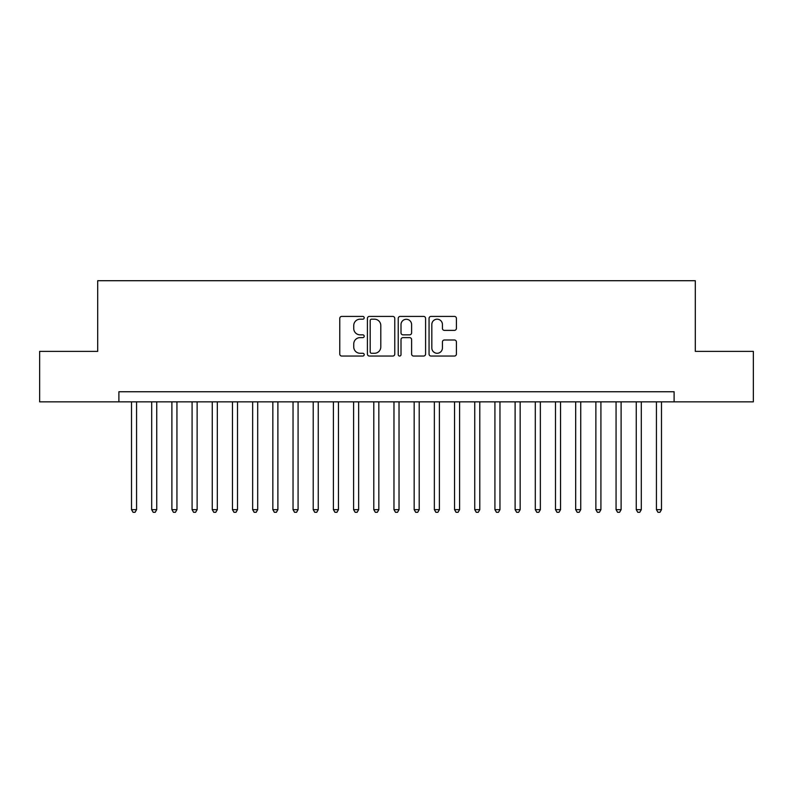 <?xml version="1.0" encoding="UTF-8"?>
<svg xmlns="http://www.w3.org/2000/svg" width="793" height="793" viewBox="0 0 793 793"><rect width="100%" height="100%" fill="white"/><g stroke="black" fill="none" stroke-linecap="round" stroke-linejoin="round"><path stroke-width="1.19" d="M364.195 317.805A1.388 1.388 0 0 0 362.807 316.417L341.753 316.417A1.982 1.982 0 0 0 339.771 318.399L339.771 354.075A1.982 1.982 0 0 0 341.753 356.047L362.807 356.047A1.388 1.388 0 0 0 364.195 354.669A1.388 1.388 0 0 0 362.807 353.281L360.081 353.281A6.344 6.344 0 0 1 353.747 346.938L353.747 343.964A6.344 6.344 0 0 1 360.081 337.62L362.807 337.62A1.388 1.388 0 0 0 364.195 336.232A1.388 1.388 0 0 0 362.807 334.844L360.081 334.844A6.344 6.344 0 0 1 353.747 328.51L353.747 325.536A6.344 6.344 0 0 1 360.081 319.192L362.807 319.192A1.388 1.388 0 0 0 364.195 317.805M454.419 330.384A1.982 1.982 0 0 0 456.401 328.411L456.401 318.399A1.982 1.982 0 0 0 454.419 316.417L431.035 316.417A1.982 1.982 0 0 0 429.053 318.399L429.053 354.075A1.982 1.982 0 0 0 431.035 356.047L454.419 356.047A1.982 1.982 0 0 0 456.401 354.075L456.401 341.981A1.982 1.982 0 0 0 454.419 339.999L444.407 339.999A1.982 1.982 0 0 0 442.425 341.981L442.425 347.978A5.303 5.303 0 0 1 437.121 353.281A5.303 5.303 0 0 1 431.828 347.978L431.828 324.496A5.303 5.303 0 0 1 437.121 319.192A5.303 5.303 0 0 1 442.425 324.496L442.425 328.411A1.982 1.982 0 0 0 444.407 330.384L454.419 330.384M118.891 401.853L39.65 401.853L39.65 351.378L97.698 351.378L97.698 280.712L695.302 280.712L695.302 351.378L753.35 351.378L753.35 401.853L674.109 401.853L674.109 391.752L118.891 391.752L118.891 401.853L674.109 401.853M394.765 318.399A1.982 1.982 0 0 0 392.783 316.417L369.399 316.417A1.982 1.982 0 0 0 367.417 318.399L367.417 354.075A1.982 1.982 0 0 0 369.399 356.047L392.783 356.047A1.982 1.982 0 0 0 394.765 354.075L394.765 318.399M400.217 316.417L423.601 316.417A1.982 1.982 0 0 1 425.583 318.399L425.583 354.075A1.982 1.982 0 0 1 423.601 356.047L413.589 356.047A1.982 1.982 0 0 1 411.607 354.075L411.607 339.602A1.982 1.982 0 0 0 409.624 337.62L402.993 337.62A1.982 1.982 0 0 0 401.01 339.602L401.01 354.669A1.388 1.388 0 0 1 399.622 356.047A1.388 1.388 0 0 1 398.235 354.669L398.235 318.399A1.982 1.982 0 0 1 400.217 316.417M371.58 319.192A1.388 1.388 0 0 0 370.192 320.58L370.192 351.894A1.388 1.388 0 0 0 371.58 353.281L374.455 353.281A6.344 6.344 0 0 0 380.799 346.938L380.799 325.536A6.344 6.344 0 0 0 374.455 319.192L371.58 319.192M411.607 324.595A5.303 5.303 0 0 0 406.313 319.292A5.303 5.303 0 0 0 401.01 324.595L401.01 332.862A1.982 1.982 0 0 0 402.993 334.844L409.624 334.844A1.982 1.982 0 0 0 411.607 332.862L411.607 324.595M131.509 401.853L131.509 509.661L136.565 509.661L136.565 401.853M136.565 509.661L135.048 512.288L133.026 512.288L131.509 509.661M151.701 401.853L151.701 509.661L156.746 509.661L156.746 401.853M156.746 509.661L155.24 512.288L153.218 512.288L151.701 509.661M171.893 401.853L171.893 509.661L176.938 509.661L176.938 401.853M176.938 509.661L175.422 512.288L173.409 512.288L171.893 509.661M192.084 401.853L192.084 509.661L197.13 509.661L197.13 401.853M197.13 509.661L195.613 512.288L193.591 512.288L192.084 509.661M212.266 401.853L212.266 509.661L217.322 509.661L217.322 401.853M217.322 509.661L215.805 512.288L213.783 512.288L212.266 509.661M232.458 401.853L232.458 509.661L237.503 509.661L237.503 401.853M237.503 509.661L235.997 512.288L233.975 512.288L232.458 509.661M252.65 401.853L252.65 509.661L257.695 509.661L257.695 401.853M257.695 509.661L256.179 512.288L254.166 512.288L252.65 509.661M272.842 401.853L272.842 509.661L277.887 509.661L277.887 401.853M277.887 509.661L276.37 512.288L274.358 512.288L272.842 509.661M293.033 401.853L293.033 509.661L298.079 509.661L298.079 401.853M298.079 509.661L296.562 512.288L294.54 512.288L293.033 509.661M313.215 401.853L313.215 509.661L318.261 509.661L318.261 401.853M318.261 509.661L316.754 512.288L314.732 512.288L313.215 509.661M333.407 401.853L333.407 509.661L338.452 509.661L338.452 401.853M338.452 509.661L336.946 512.288L334.924 512.288L333.407 509.661M353.599 401.853L353.599 509.661L358.644 509.661L358.644 401.853M358.644 509.661L357.128 512.288L355.115 512.288L353.599 509.661M373.79 401.853L373.79 509.661L378.836 509.661L378.836 401.853M378.836 509.661L377.319 512.288L375.297 512.288L373.79 509.661M393.972 401.853L393.972 509.661L399.028 509.661L399.028 401.853M399.028 509.661L397.511 512.288L395.489 512.288L393.972 509.661M414.164 401.853L414.164 509.661L419.21 509.661L419.21 401.853M419.21 509.661L417.703 512.288L415.681 512.288L414.164 509.661M434.356 401.853L434.356 509.661L439.401 509.661L439.401 401.853M439.401 509.661L437.885 512.288L435.872 512.288L434.356 509.661M454.548 401.853L454.548 509.661L459.593 509.661L459.593 401.853M459.593 509.661L458.076 512.288L456.054 512.288L454.548 509.661M474.739 401.853L474.739 509.661L479.785 509.661L479.785 401.853M479.785 509.661L478.268 512.288L476.246 512.288L474.739 509.661M494.921 401.853L494.921 509.661L499.967 509.661L499.967 401.853M499.967 509.661L498.46 512.288L496.438 512.288L494.921 509.661M515.113 401.853L515.113 509.661L520.158 509.661L520.158 401.853M520.158 509.661L518.642 512.288L516.63 512.288L515.113 509.661M535.305 401.853L535.305 509.661L540.35 509.661L540.35 401.853M540.35 509.661L538.834 512.288L536.821 512.288L535.305 509.661M555.496 401.853L555.496 509.661L560.542 509.661L560.542 401.853M560.542 509.661L559.025 512.288L557.003 512.288L555.496 509.661M575.678 401.853L575.678 509.661L580.734 509.661L580.734 401.853M580.734 509.661L579.217 512.288L577.195 512.288L575.678 509.661M595.87 401.853L595.87 509.661L600.916 509.661L600.916 401.853M600.916 509.661L599.409 512.288L597.387 512.288L595.87 509.661M616.062 401.853L616.062 509.661L621.107 509.661L621.107 401.853M621.107 509.661L619.591 512.288L617.578 512.288L616.062 509.661M636.254 401.853L636.254 509.661L641.299 509.661L641.299 401.853M641.299 509.661L639.782 512.288L637.76 512.288L636.254 509.661M656.435 401.853L656.435 509.661L661.491 509.661L661.491 401.853M661.491 509.661L659.974 512.288L657.952 512.288L656.435 509.661"/></g></svg>
